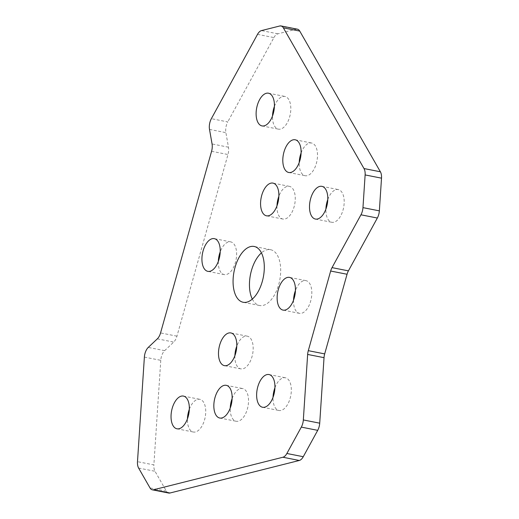 <?xml version="1.0" encoding="UTF-8"?>
<svg xmlns="http://www.w3.org/2000/svg" width="519" height="519" viewBox="0 0 519 519"><rect width="100%" height="100%" fill="white"/><g stroke="black" fill="none" stroke-linecap="round" stroke-linejoin="round"><path stroke-width="0.39" stroke-dasharray="2.6 1.95" d="M144.379 357.098L160.773 360.329A9.809 5.138 101.2 0 1 164.659 350.649L173.709 342.079A9.809 5.138 -78.8 0 0 175.578 339.569A9.809 5.138 -78.8 0 0 176.947 336.169L227.971 154.526A9.809 5.138 -78.8 0 0 228.451 147.195L225.895 132.643A9.809 5.138 101.2 0 1 227.744 121.913L211.356 118.676M252.318 299.093A28.441 14.902 -78.8 0 0 259.565 305.509A28.441 14.902 -78.8 0 0 274.746 294.487A28.441 14.902 -78.8 0 0 280.507 266.396A28.441 14.902 -78.8 0 0 270.574 249.704A28.441 14.902 -78.8 0 0 261.433 252.883M234.886 355.69A16.673 8.732 -78.8 0 0 240.803 368.873A16.673 8.732 -78.8 0 0 249.697 362.411A16.673 8.732 -78.8 0 0 253.077 345.946A16.673 8.732 -78.8 0 0 247.258 336.163A16.673 8.732 -78.8 0 0 238.357 342.624A16.673 8.732 -78.8 0 0 236.781 346.115M293.54 300.157A16.673 8.732 -78.8 0 0 299.45 313.34A16.673 8.732 -78.8 0 0 308.351 306.878A16.673 8.732 -78.8 0 0 311.724 290.413A16.673 8.732 -78.8 0 0 305.905 280.623A16.673 8.732 -78.8 0 0 297.004 287.085A16.673 8.732 -78.8 0 0 295.428 290.575M218.324 261.401A16.673 8.732 -78.8 0 0 224.24 274.583A16.673 8.732 -78.8 0 0 233.135 268.128A16.673 8.732 -78.8 0 0 236.515 251.663A16.673 8.732 -78.8 0 0 230.689 241.873A16.673 8.732 -78.8 0 0 221.795 248.335A16.673 8.732 -78.8 0 0 220.218 251.825M276.977 205.868A16.673 8.732 -78.8 0 0 282.887 219.05A16.673 8.732 -78.8 0 0 291.788 212.589A16.673 8.732 -78.8 0 0 295.162 196.124A16.673 8.732 -78.8 0 0 289.343 186.334A16.673 8.732 -78.8 0 0 280.442 192.796A16.673 8.732 -78.8 0 0 278.865 196.286M189.331 409.264A16.673 8.732 101.2 0 1 190.908 405.774A16.673 8.732 101.2 0 1 199.809 399.319A16.673 8.732 101.2 0 1 205.628 409.102A16.673 8.732 101.2 0 1 202.254 425.567A16.673 8.732 101.2 0 1 193.353 432.029A16.673 8.732 101.2 0 1 187.443 418.846M232.129 398.501A16.673 8.732 101.2 0 1 233.706 395.011A16.673 8.732 101.2 0 1 242.6 388.549A16.673 8.732 101.2 0 1 248.426 398.333A16.673 8.732 101.2 0 1 245.046 414.798A16.673 8.732 101.2 0 1 236.151 421.259A16.673 8.732 101.2 0 1 230.235 408.077M274.921 387.732A16.673 8.732 101.2 0 1 276.504 384.242A16.673 8.732 101.2 0 1 285.398 377.78A16.673 8.732 101.2 0 1 291.224 387.57A16.673 8.732 101.2 0 1 287.844 404.035A16.673 8.732 101.2 0 1 278.95 410.49A16.673 8.732 101.2 0 1 273.033 397.307M327.787 199.53A16.673 8.732 101.2 0 1 329.364 196.039A16.673 8.732 101.2 0 1 338.265 189.578A16.673 8.732 101.2 0 1 344.091 199.361A16.673 8.732 101.2 0 1 340.711 215.826A16.673 8.732 101.2 0 1 331.81 222.288A16.673 8.732 101.2 0 1 325.9 209.105M301.098 152.956A16.673 8.732 101.2 0 1 302.674 149.472A16.673 8.732 101.2 0 1 311.575 143.01A16.673 8.732 101.2 0 1 317.394 152.794A16.673 8.732 101.2 0 1 314.021 169.259A16.673 8.732 101.2 0 1 305.12 175.72A16.673 8.732 101.2 0 1 299.21 162.538M274.408 106.389A16.673 8.732 101.2 0 1 275.985 102.898A16.673 8.732 101.2 0 1 284.886 96.443A16.673 8.732 101.2 0 1 290.705 106.226A16.673 8.732 101.2 0 1 287.331 122.692A16.673 8.732 101.2 0 1 278.431 129.153A16.673 8.732 101.2 0 1 272.52 115.971M257.521 34.345L273.915 37.576L227.744 121.913M160.773 360.329L153.877 464.901L137.49 461.67M168.72 493.05A9.809 5.138 101.2 0 1 166.391 491.156L154.999 471.278A9.809 5.138 101.2 0 1 153.877 464.901M273.915 37.576A9.809 5.138 101.2 0 1 277.879 33.819L296.148 29.226A9.809 5.138 101.2 0 1 297.413 29.181M157.322 338.849L173.709 342.079M228.451 147.195L212.063 143.958M209.507 129.406L225.895 132.643M211.577 151.288L227.971 154.526M176.947 336.169L160.553 332.932M164.659 350.649L148.265 347.419M138.612 468.047L154.999 471.278M166.391 491.156L150.004 487.918M279.754 25.995L296.148 29.226M277.879 33.819L261.492 30.589M270.574 249.704L254.187 246.473M247.258 336.163L230.864 332.932M305.905 280.623L289.518 277.393M230.689 241.873L214.302 238.643M289.343 186.334L272.949 183.103M183.421 396.081L199.809 399.319M226.213 385.319L242.6 388.549M269.011 374.549L285.398 377.78M321.877 186.347L338.265 189.578M295.188 139.78L311.575 143.01M268.492 93.206L284.886 96.443M262.043 125.922L278.431 129.153M288.733 172.49L305.12 175.72M315.422 219.057L331.81 222.288M262.556 407.259L278.95 410.49M219.764 418.029L236.151 421.259M176.966 428.798L193.353 432.029M282.887 219.05L266.5 215.813M224.24 274.583L207.853 271.353M299.45 313.34L283.063 310.103M240.803 368.873L224.416 365.642M259.565 305.509L243.177 302.272"/><path stroke-width="0.78" d="M159.19 336.331A9.809 5.138 101.2 0 1 157.322 338.849L148.265 347.419A9.809 5.138 -78.8 0 0 144.379 357.098L137.49 461.67A9.809 5.138 -78.8 0 0 138.612 468.047L150.004 487.918A9.809 5.138 -78.8 0 0 152.333 489.819A9.809 5.138 -78.8 0 0 153.598 489.774L282.907 457.239A9.809 5.138 -78.8 0 0 286.877 453.483L301.312 427.111A9.809 5.138 -78.8 0 0 303.33 419.942L307.644 354.438A9.809 5.138 101.2 0 1 308.292 350.669L330.661 271.028A9.809 5.138 101.2 0 1 332.03 267.629L360.952 214.801A9.809 5.138 -78.8 0 0 362.963 207.632L365.123 174.929A9.809 5.138 -78.8 0 0 364.001 168.552L283.355 27.844A9.809 5.138 -78.8 0 0 281.026 25.95A9.809 5.138 -78.8 0 0 279.754 25.995L261.492 30.589A9.809 5.138 -78.8 0 0 257.521 34.345L211.356 118.676A9.809 5.138 -78.8 0 0 209.507 129.406L212.063 143.958A9.809 5.138 101.2 0 1 211.577 151.288L160.553 332.932A9.809 5.138 101.2 0 1 159.19 336.331M258.358 291.256A28.441 14.902 -78.8 0 0 264.119 263.165A28.441 14.902 -78.8 0 0 254.187 246.473A28.441 14.902 -78.8 0 0 239.006 257.489A28.441 14.902 -78.8 0 0 233.245 285.58A28.441 14.902 -78.8 0 0 243.177 302.272A28.441 14.902 -78.8 0 0 258.358 291.256M261.433 252.883A28.441 14.902 -78.8 0 0 255.393 260.726A28.441 14.902 -78.8 0 0 252.318 299.093M233.31 359.18A16.673 8.732 -78.8 0 0 236.69 342.715A16.673 8.732 -78.8 0 0 230.864 332.932A16.673 8.732 -78.8 0 0 221.97 339.387A16.673 8.732 -78.8 0 0 218.59 355.852A16.673 8.732 -78.8 0 0 224.416 365.642A16.673 8.732 -78.8 0 0 233.31 359.18M291.963 303.641A16.673 8.732 -78.8 0 0 295.337 287.176A16.673 8.732 -78.8 0 0 289.518 277.393A16.673 8.732 -78.8 0 0 280.617 283.854A16.673 8.732 -78.8 0 0 277.237 300.319A16.673 8.732 -78.8 0 0 283.063 310.103A16.673 8.732 -78.8 0 0 291.963 303.641M216.747 264.891A16.673 8.732 -78.8 0 0 220.127 248.426A16.673 8.732 -78.8 0 0 214.302 238.643A16.673 8.732 -78.8 0 0 205.407 245.104A16.673 8.732 -78.8 0 0 202.027 261.57A16.673 8.732 -78.8 0 0 207.853 271.353A16.673 8.732 -78.8 0 0 216.747 264.891M275.394 209.358A16.673 8.732 -78.8 0 0 278.774 192.893A16.673 8.732 -78.8 0 0 272.949 183.103A16.673 8.732 -78.8 0 0 264.054 189.565A16.673 8.732 -78.8 0 0 260.674 206.03A16.673 8.732 -78.8 0 0 266.5 215.813A16.673 8.732 -78.8 0 0 275.394 209.358M185.86 422.336A16.673 8.732 -78.8 0 0 189.24 405.871A16.673 8.732 -78.8 0 0 183.421 396.081A16.673 8.732 -78.8 0 0 174.52 402.543A16.673 8.732 -78.8 0 0 171.14 419.008A16.673 8.732 -78.8 0 0 176.966 428.798A16.673 8.732 -78.8 0 0 185.86 422.336M228.658 411.567A16.673 8.732 -78.8 0 0 232.038 395.102A16.673 8.732 -78.8 0 0 226.213 385.319A16.673 8.732 -78.8 0 0 217.318 391.774A16.673 8.732 -78.8 0 0 213.938 408.239A16.673 8.732 -78.8 0 0 219.764 418.029A16.673 8.732 -78.8 0 0 228.658 411.567M271.456 400.798A16.673 8.732 -78.8 0 0 274.836 384.332A16.673 8.732 -78.8 0 0 269.011 374.549A16.673 8.732 -78.8 0 0 260.11 381.011A16.673 8.732 -78.8 0 0 256.736 397.476A16.673 8.732 -78.8 0 0 262.556 407.259A16.673 8.732 -78.8 0 0 271.456 400.798M324.323 212.595A16.673 8.732 -78.8 0 0 327.697 196.13A16.673 8.732 -78.8 0 0 321.877 186.347A16.673 8.732 -78.8 0 0 312.976 192.802A16.673 8.732 -78.8 0 0 309.603 209.267A16.673 8.732 -78.8 0 0 315.422 219.057A16.673 8.732 -78.8 0 0 324.323 212.595M297.634 166.028A16.673 8.732 -78.8 0 0 301.007 149.563A16.673 8.732 -78.8 0 0 295.188 139.78A16.673 8.732 -78.8 0 0 286.287 146.235A16.673 8.732 -78.8 0 0 282.907 162.7A16.673 8.732 -78.8 0 0 288.733 172.49A16.673 8.732 -78.8 0 0 297.634 166.028M270.937 119.461A16.673 8.732 -78.8 0 0 274.317 102.996A16.673 8.732 -78.8 0 0 268.492 93.206A16.673 8.732 -78.8 0 0 259.597 99.667A16.673 8.732 -78.8 0 0 256.217 116.133A16.673 8.732 -78.8 0 0 262.043 125.922A16.673 8.732 -78.8 0 0 270.937 119.461M153.598 489.774L169.992 493.005L299.294 460.476L282.907 457.239M303.33 419.942L319.717 423.18L324.031 357.669L307.644 354.438M332.03 267.629L348.418 270.86L377.339 218.032L360.952 214.801M364.001 168.552L380.388 171.783L299.742 31.082L283.355 27.844M236.781 346.115A16.673 8.732 -78.8 0 0 234.886 355.69M295.428 290.575A16.673 8.732 -78.8 0 0 293.54 300.157M220.218 251.825A16.673 8.732 -78.8 0 0 218.324 261.401M278.865 196.286A16.673 8.732 -78.8 0 0 276.977 205.868M187.443 418.846A16.673 8.732 101.2 0 1 189.331 409.264M230.235 408.077A16.673 8.732 101.2 0 1 232.129 398.501M273.033 397.307A16.673 8.732 101.2 0 1 274.921 387.732M325.9 209.105A16.673 8.732 101.2 0 1 327.787 199.53M299.21 162.538A16.673 8.732 101.2 0 1 301.098 152.956M272.52 115.971A16.673 8.732 101.2 0 1 274.408 106.389M281.026 25.95L297.413 29.181A9.809 5.138 101.2 0 1 299.742 31.082M380.388 171.783A9.809 5.138 101.2 0 1 381.51 178.16L379.357 210.863A9.809 5.138 101.2 0 1 377.339 218.032M348.418 270.86A9.809 5.138 -78.8 0 0 347.055 274.259L324.68 353.9A9.809 5.138 -78.8 0 0 324.031 357.669M319.717 423.18A9.809 5.138 101.2 0 1 317.706 430.342L303.265 456.72A9.809 5.138 101.2 0 1 299.294 460.476M169.992 493.005A9.809 5.138 101.2 0 1 168.72 493.05L152.333 489.819M347.055 274.259L330.661 271.028M308.292 350.669L324.68 353.9M362.963 207.632L379.357 210.863M381.51 178.16L365.123 174.929M286.877 453.483L303.265 456.72M317.706 430.342L301.312 427.111"/></g></svg>
